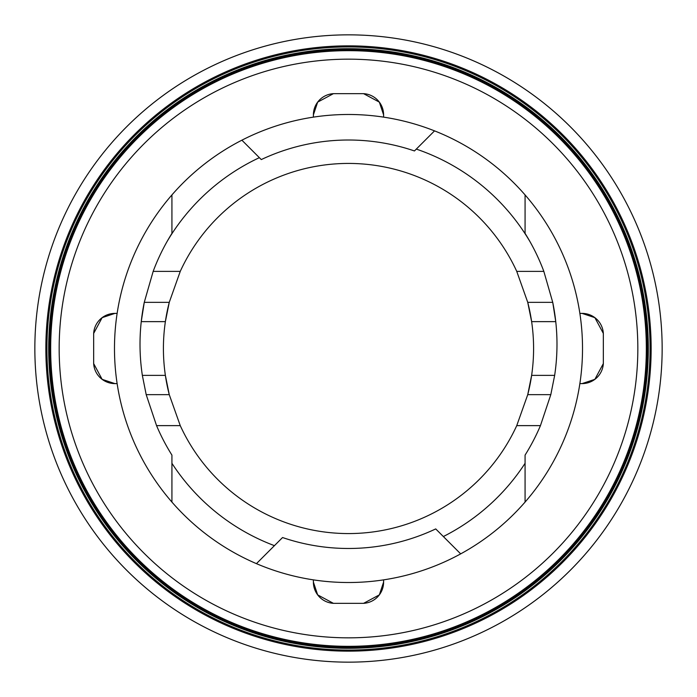 <?xml version="1.0" encoding="UTF-8"?>
<svg xmlns="http://www.w3.org/2000/svg" width="697" height="697" viewBox="0 0 697 697"><rect width="100%" height="100%" fill="white"/><g stroke="black" fill="none" stroke-linecap="round" stroke-linejoin="round"><path stroke-width="1.05" d="M348.5 651.146A302.646 302.646 0 0 0 651.146 348.5A302.646 302.646 0 0 0 348.5 45.854A302.646 302.646 0 0 0 45.854 348.5A302.646 302.646 0 0 0 348.5 651.146M348.5 650.066A301.566 301.566 0 0 0 650.066 348.5A301.566 301.566 0 0 0 348.5 46.934A301.566 301.566 0 0 0 46.934 348.5A301.566 301.566 0 0 0 348.5 650.066M348.5 662.15A313.65 313.65 0 0 0 662.15 348.5A313.65 313.65 0 0 0 348.5 34.85A313.65 313.65 0 0 0 34.85 348.5A313.65 313.65 0 0 0 348.5 662.15M348.5 637.833A289.333 289.333 0 0 0 637.833 348.5A289.333 289.333 0 0 0 348.5 59.167A289.333 289.333 0 0 0 59.167 348.5A289.333 289.333 0 0 0 348.5 637.833M333.419 93.659L317.658 102.128L313.397 114.892A21.276 21.276 0 0 1 333.419 93.659L363.581 93.659A21.276 21.276 0 0 1 383.603 114.892L383.603 117.131M313.397 117.131L313.397 114.892M114.892 313.397L102.128 317.658L93.659 333.419A21.276 21.276 0 0 1 114.892 313.397L117.131 313.397M93.659 363.581L102.128 379.342L114.892 383.603A21.276 21.276 0 0 1 93.659 363.581L93.659 333.419M117.131 383.603L114.892 383.603M313.397 582.108L317.658 594.872L333.419 603.341A21.276 21.276 0 0 1 313.397 582.108L313.397 579.869M363.581 603.341L379.342 594.872L383.603 582.108A21.276 21.276 0 0 1 363.581 603.341L333.419 603.341M348.5 648.306A299.806 299.806 0 0 0 648.306 348.5A299.806 299.806 0 0 0 348.5 48.694A299.806 299.806 0 0 0 48.694 348.5A299.806 299.806 0 0 0 348.5 648.306M348.5 647.304A298.804 298.804 0 0 0 647.304 348.5A298.804 298.804 0 0 0 348.5 49.696A298.804 298.804 0 0 0 49.696 348.5A298.804 298.804 0 0 0 348.5 647.304M348.5 50.663A297.837 297.837 0 0 0 50.663 348.5A297.837 297.837 0 0 0 348.5 646.337A297.837 297.837 0 0 0 646.337 348.5A297.837 297.837 0 0 0 348.5 50.663M259.38 157.679L241.885 140.184A234.018 234.018 0 0 1 434.536 130.87L416.301 149.106M525.076 233.695L525.076 194.925A234.018 234.018 0 0 0 434.536 130.87M525.076 194.925A234.018 234.018 0 0 1 525.076 502.075L525.076 455.097A208.49 208.49 0 0 0 540.445 425.623L516.747 425.623A185.088 185.088 0 0 1 180.253 425.623L169.258 394.65L165.372 375.369A185.088 185.088 0 0 1 165.372 321.631L169.258 302.35A185.088 185.088 0 0 0 165.372 321.631L141.247 321.631A208.49 208.49 0 0 0 142.345 375.369L146.196 394.65L156.555 425.623A208.49 208.49 0 0 0 171.924 455.097L171.924 463.305A210.616 210.616 0 0 0 274.426 545.655L282.546 537.535A204.23 204.23 0 0 0 435.721 528.918L443.353 536.542A210.616 210.616 0 0 0 525.076 463.305M443.353 536.542L460.682 553.871A234.018 234.018 0 0 0 525.076 502.075M460.682 553.871A234.018 234.018 0 0 1 256.435 563.646L274.426 545.655M540.445 425.623L550.804 394.65L554.655 375.369A208.49 208.49 0 0 0 555.753 321.631L531.628 321.631A185.088 185.088 0 0 0 527.742 302.35L531.628 321.631A185.088 185.088 0 0 1 531.628 375.369L527.742 394.65L516.747 425.623M153.166 271.377L144.262 302.35L169.258 302.35L180.253 271.377A185.088 185.088 0 0 1 516.747 271.377L527.742 302.35L552.738 302.35A208.49 208.49 0 0 1 555.753 321.631L552.738 302.35L543.834 271.377A208.49 208.49 0 0 0 529.964 241.598A210.616 210.616 0 0 0 416.309 149.097L414.454 150.953A204.23 204.23 0 0 0 261.279 159.578L259.371 157.67A210.616 210.616 0 0 0 167.036 241.598A208.49 208.49 0 0 0 153.166 271.377L180.253 271.377M142.345 375.369L165.372 375.369A185.088 185.088 0 0 0 169.258 394.65L146.196 394.65M550.804 394.65L527.742 394.65A185.088 185.088 0 0 0 531.628 375.369L554.655 375.369M180.253 425.623L156.555 425.623M144.262 302.35L141.247 321.631A208.49 208.49 0 0 1 144.262 302.35M516.747 271.377L543.834 271.377M241.885 140.184A234.018 234.018 0 0 0 171.924 194.925L171.924 233.704M171.924 233.39L167.036 241.598A208.49 208.49 0 0 1 171.924 233.39M529.964 241.598L525.076 233.39A208.49 208.49 0 0 1 529.964 241.598M171.924 463.305L171.924 502.075A234.018 234.018 0 0 1 171.924 194.925M171.924 502.075A234.018 234.018 0 0 0 256.435 563.646M383.603 579.869L383.603 582.108M582.108 383.603L594.872 379.342L603.341 363.581A21.276 21.276 0 0 1 582.108 383.603L579.869 383.603M603.341 333.419L594.872 317.658L582.108 313.397A21.276 21.276 0 0 1 603.341 333.419L603.341 363.581M579.869 313.397L582.108 313.397M383.603 114.892L379.342 102.128L363.581 93.659"/></g></svg>
